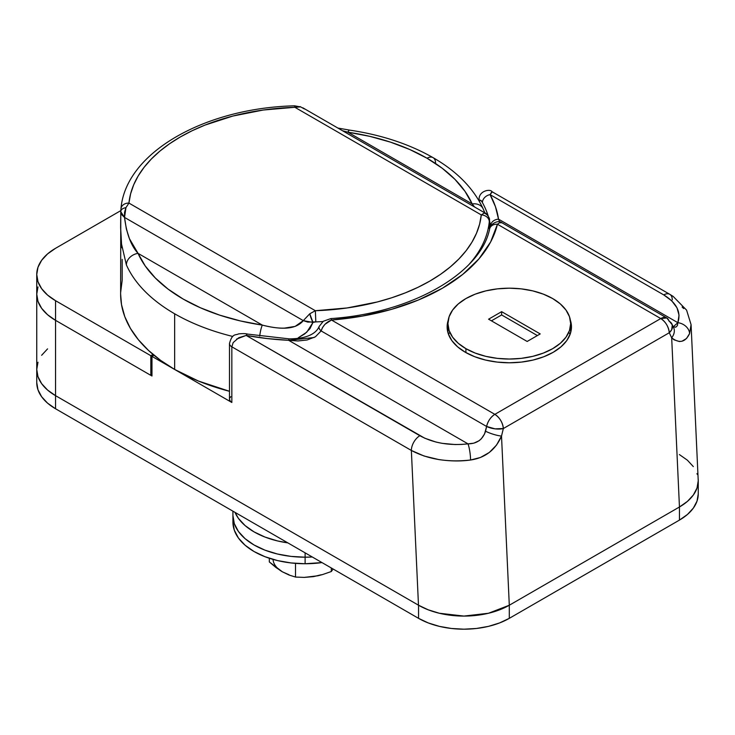 <?xml version="1.0" encoding="UTF-8"?>
<svg xmlns="http://www.w3.org/2000/svg" width="735" height="735" viewBox="0 0 735 735"><rect width="100%" height="100%" fill="white"/><g stroke="black" fill="none" stroke-linecap="round" stroke-linejoin="round"><path stroke-width="1.1" d="M570.268 319.89L571.462 326.891L570.268 333.892L566.731 340.627L560.989 346.828L553.253 352.267L543.836 356.732L533.086 360.049L521.427 362.089L509.3 362.778L497.172 362.089L485.504 360.049L474.764 356.732L465.338 352.267A62.163 35.886 180 0 1 447.137 326.891A62.163 35.886 180 0 1 448.221 320.212M36.75 382.558A64.175 37.044 0 0 0 55.548 408.761L418.546 618.337L55.548 408.761L47.564 403.147L41.638 396.735L37.981 389.789L36.75 382.558L36.75 369.457A64.175 37.044 0 0 0 55.548 395.66A64.175 37.044 180 0 1 36.75 369.457L37.981 362.236L36.75 369.457L37.981 376.688L41.638 383.642L47.564 390.046L55.548 395.66L418.481 605.199L428.22 609.811L439.328 613.247L451.373 615.36L463.904 616.077L476.427 615.37L488.472 613.266L499.57 609.839L509.3 605.236L501.518 436.057L503.346 428.533L669.273 332.744A12.036 6.946 -120 0 0 660.774 318.549L497.42 224.239L490.631 241.971L478.972 258.839L462.738 274.403L442.369 288.249L418.39 300.009L391.443 309.38L362.217 316.114L331.494 320.028L494.848 414.347L660.774 318.549L494.848 414.347A12.036 6.946 60 0 1 503.346 428.533L669.273 332.744L671.68 337.815L679.452 506.994L687.436 501.38L693.362 494.977L697.01 488.022L698.232 480.791L691.075 324.705L689.605 333.552L686.527 338.504L682.016 341.215L679.388 341.527L674.078 339.836L671.68 337.815L679.452 506.994C685.397 503.567 690.036 499.561 693.362 494.977C696.523 490.64 698.149 485.908 698.232 480.791L698.167 478.871M570.378 320.212A62.163 35.886 180 0 1 571.462 326.891A62.163 35.886 180 0 1 533.086 360.049A62.163 35.886 180 0 1 465.338 352.267L457.611 346.828L451.869 340.627L448.332 333.892L447.137 326.891L448.332 319.89M47.564 348.877L41.638 355.281L47.564 348.877M36.75 274.495A64.175 37.044 180 0 1 55.548 248.301L120.825 210.614L55.548 248.301L47.564 253.915L41.638 260.319L37.981 267.264L36.75 274.495L37.981 281.725L41.638 288.671L47.564 295.075L55.548 300.688L150.831 355.703L150.831 375.355L151.97 374.703L150.831 375.355L55.548 320.341L55.548 300.688L150.831 355.703L150.831 375.355L55.548 320.341L47.564 314.727L41.638 308.323L37.981 301.368L36.75 294.147A64.175 37.044 0 0 0 55.548 320.341L55.548 300.688A64.175 37.044 180 0 1 36.75 274.495L36.75 294.147L37.981 286.916L36.75 294.147L36.75 369.457L37.981 376.688L41.638 383.642L47.564 390.046L55.548 395.66L418.481 605.199L428.22 609.811L439.328 613.247L463.904 616.077L488.472 613.266L509.3 605.236L679.452 506.994L509.3 605.236L501.518 436.057L496.502 445.125L489.299 452.475L480.442 457.482L470.575 460.009C460.836 461.396 450.233 461.249 438.758 459.568L424.04 456.003L411.361 450.454L231.837 346.801L231.837 402.477L151.97 356.365L151.97 376.008L55.548 320.341A64.175 37.044 180 0 1 36.75 294.147L37.981 301.368L41.638 308.323L47.564 314.727L55.548 320.341L55.548 395.66L55.548 320.341L151.97 376.008L151.97 356.365L231.837 402.477L230.275 401.2L229.485 399.142M697.258 474.378L696.991 473.551M693.325 466.596L687.381 460.183L679.388 454.561M418.481 605.199L411.361 450.454L418.481 605.199M499.69 221.878L498.523 219.159L677.863 322.693C681.299 312.063 676.595 302.802 663.76 294.91A12.036 6.946 120 0 1 669.778 294.312L491.945 191.651L490.061 194.619L663.76 294.91L490.061 194.619L495.482 206.746L498.523 219.159L677.863 322.693L679.039 315.196L676.972 307.763L671.772 300.854L663.76 294.91A12.036 6.946 -60 0 1 669.778 294.312A12.036 6.946 -60 0 1 672.268 299.816M468.002 443.857L288.662 340.314L267.182 338.559L246.17 335.426L424.775 438.216L435.993 442.057L442.139 443.343L455.02 444.537L461.543 444.436L468.002 443.857L288.662 340.314L297.951 340.966L307.083 339.983L315.379 336.814L321.121 330.925L486.607 426.465L484.558 433.944L481.324 438.795L479.101 440.734L473.799 443.177L468.002 443.857C449.59 445.842 433.54 443.122 419.869 435.717L246.17 335.426L238.783 337.733L233.17 342.583L231.837 346.801L411.361 450.454A12.036 6.946 -60 0 1 419.869 435.717A12.036 6.946 120 0 0 411.361 450.454C428.183 459.375 447.918 462.554 470.575 460.009A12.036 2.104 -97.2 0 0 468.002 443.857A12.036 2.104 82.8 0 1 470.575 460.009C485.219 457.868 495.537 449.884 501.518 436.057A12.036 2.38 -161.7 0 1 485.578 431.234C482.748 439.585 476.886 443.793 468.002 443.857M691.075 324.659L686.591 310.133L673.141 296.398L669.778 294.312M682.117 307.01L683.66 308.571M481.618 201.316L482.417 202.575A186.093 107.439 180 0 1 488.187 215.934A186.093 107.439 180 0 0 482.417 202.575A8.021 6.238 -28.9 0 1 490.061 194.619A8.021 6.238 151.1 0 0 482.417 202.575C481.195 200.131 480.24 199.626 479.551 201.059L480.029 200.076L481.618 201.316M479.082 199.075A8.021 4.63 0 0 0 479.551 201.059L479.551 201.702L479.551 201.059A8.021 4.63 180 0 1 479.055 199.442L479.055 200.82M489.446 220.472A186.093 107.439 180 0 1 490.53 226.095L490.557 226.224M153.955 355.216L151.97 356.365L153.955 355.216M229.706 398.14L230.762 396.698M673.232 326.772L677.863 322.693A12.036 9.592 20.8 0 1 689.605 333.552A12.036 9.592 -159.2 0 0 677.863 322.693L677.385 325.633L675.731 327.204L673.196 326.781M501.518 436.057L503.346 428.533A12.036 4.612 -171.3 0 1 486.607 426.465L485.578 431.234A12.036 2.38 18.3 0 0 501.518 436.057M666.792 317.952L660.774 318.549C665.726 321.912 668.556 326.643 669.273 332.744L671.716 329.657L672.295 324.898L666.792 317.952L501.886 222.742L499.442 222.788L497.42 224.239L660.774 318.549A12.036 6.946 -60 0 1 666.792 317.952A12.036 6.946 -60 0 1 669.015 321.158A12.036 8.085 163.2 0 1 672.314 324.962A12.036 8.085 163.2 0 1 669.273 332.744L671.68 337.815C679.416 343.714 685.387 342.299 689.605 333.552L691.084 324.852M671.68 337.815A12.036 9.096 -35 0 0 673.113 326.652A12.036 9.096 145 0 1 671.68 337.815M486.607 426.465A12.036 6.946 -60 0 1 494.848 414.347L331.494 320.028L325.008 324.264L322.582 327.442L321.121 330.925L486.607 426.465L495.032 428.854L503.346 428.533C502.63 422.441 499.8 417.71 494.848 414.347C490.658 417.067 487.911 421.1 486.607 426.465M231.837 346.801A8.021 4.63 180 0 1 229.485 343.53L229.485 399.197A8.021 4.63 0 0 0 231.837 402.477L231.837 346.801A8.021 4.63 0 0 1 229.513 343.171M236.578 339.092L246.17 335.426A8.021 1.984 -79.6 0 1 247.631 334.094A8.021 1.984 100.4 0 0 246.17 335.426A194.113 112.069 0 0 0 288.662 340.314A8.021 0.551 -87.2 0 1 289.066 338.853A8.021 0.551 92.8 0 0 288.662 340.314L314.093 337.53M321.121 330.925A8.021 4.171 -158.6 0 1 319.165 326.404A8.021 4.171 21.4 0 0 321.121 330.925C322.849 325.743 326.312 322.114 331.494 320.028A8.021 0.891 -94.5 0 0 330.851 318.586A8.021 0.891 85.5 0 1 331.494 320.028A194.113 112.069 0 0 0 497.42 224.239A8.021 6.486 -166.6 0 0 489.639 228.842A8.021 6.486 13.4 0 1 497.42 224.239M489.473 230.156A8.021 6.486 13.4 0 1 489.639 228.842M498.523 219.159A8.021 6.523 171.6 0 0 490.53 226.095A8.021 6.523 -8.4 0 1 498.523 219.159A194.113 112.069 0 0 0 490.061 194.619L492.248 191.945M489.437 220.436A186.093 107.439 180 0 1 490.53 226.095M342.492 130.72L347.903 132.199L472.173 203.944A172.459 99.565 180 0 0 427.053 158.245L442.222 168.251L454.937 179.34L464.979 191.311L472.173 203.944L347.903 132.199L369.788 136.352L390.515 142.149L409.717 149.49L427.053 158.245A12.036 6.946 120 0 1 433.071 157.648C409.257 144.06 381.456 134.882 349.667 130.123A12.036 2.435 98.4 0 0 347.903 132.199A172.459 99.565 180 0 1 427.053 158.245A12.036 6.946 -60 0 1 433.071 157.648A12.036 6.946 -60 0 1 435.561 163.161M120.623 294.064L121.514 304.639L124.794 316.675L130.435 328.416L138.355 339.708L148.461 350.402L160.607 360.361L174.654 369.457A184.494 106.511 0 0 0 229.485 391.296L198.45 381.052L174.654 369.457L174.654 313.79L174.654 369.457A184.494 106.511 0 0 1 120.623 294.147L120.779 211.735L124.537 217.422L303.279 320.625L295.139 326.404L284.417 328.122C278.096 328.315 270.728 327.305 262.312 325.1L240.428 320.947L219.701 315.15L200.499 307.809L183.162 299.053L168.003 289.048L155.287 277.959L145.236 265.987L138.042 253.354L262.312 325.1L138.042 253.354L129.433 238.673L126.356 228.971L124.537 217.422L121.661 214.648L120.788 211.45A8.021 4.189 2.6 0 1 120.788 211.276L120.788 211.45C120.926 209.567 122.644 208.299 125.942 207.637L124.546 212.341L124.537 217.422L303.279 320.625L309.784 313.771L315.352 310.712L128.937 203.09L130.6 193.875L133.697 184.788L138.208 175.904L144.106 167.295L151.327 159.026L159.817 151.171L169.509 143.794L180.323 136.958L192.175 130.72L204.946 125.115L232.876 116.047L263.176 110.039L294.864 107.292L481.278 214.914L479.624 224.129L476.519 233.206L472.008 242.1L466.119 250.708L458.888 258.977L450.399 266.833L440.706 274.201L429.892 281.046L418.05 287.284L405.27 292.879L391.663 297.785L377.349 301.956L347.039 307.965L315.352 310.712L128.937 203.09L125.942 207.637L128.937 203.09A8.021 6.542 -174.2 0 0 120.963 208.786A8.021 6.542 5.8 0 1 128.937 203.09A176.464 101.88 180 0 1 294.864 107.292L481.278 214.914L484.273 213.031L485.679 213.527M126.392 264.903A12.036 9.518 -23.9 0 1 138.042 253.354A12.036 9.518 156.1 0 0 126.392 264.903A184.494 106.511 0 0 0 174.654 313.79A184.494 106.511 0 0 0 232.793 336.465A184.494 106.511 180 0 1 174.654 313.79A184.494 106.511 180 0 1 126.392 264.903L121.174 242.55L120.623 227.106M298.226 337.797L306.743 332.229L312.981 322.417L309.959 328.674L304.777 333.883L298.226 337.797M322.885 321.572A184.494 106.511 180 0 1 315.82 321.884L307.754 322.095L303.279 320.625C294.469 331.421 275.91 328.517 262.312 325.1A172.459 99.565 180 0 1 138.042 253.354C131.032 245.701 126.53 233.721 124.537 217.422L125.942 207.637A8.021 4.189 2.6 0 0 120.788 211.276L120.953 208.832C125.465 152.439 205.093 107.962 294.597 105.822L294.864 107.292L294.588 105.822L300.44 106.897L294.864 107.292L300.44 106.897A8.021 2.086 -71.9 0 0 300.055 106.575L304.4 108.955M489.4 220.757L489.289 221.731A184.494 106.511 180 0 1 469.325 264.085A184.494 106.511 0 0 0 489.289 221.731L489.583 226.352M489.464 227.381L489.427 220.537A8.021 7.837 -169.3 0 0 484.273 213.031C487.571 214.501 489.289 217 489.427 220.537M489.041 226.049L489.602 229.017M120.669 220.298L120.687 219.434M122.185 259.354L122.185 280.311L120.641 292.466M472.173 203.944A12.036 9.518 -23.9 0 1 483.106 208.749A12.036 9.518 156.1 0 0 472.173 203.944L474.571 206.976M489.391 219.618L489.446 220.197C490.364 218.056 485.348 212.25 485.33 213.187L484.273 213.031L481.278 214.914A8.021 6.542 5.8 0 1 489.289 221.731A8.021 6.542 -174.2 0 0 481.278 214.914A176.464 101.88 180 0 1 315.352 310.712L315.82 321.884L315.352 310.712L309.784 313.771A8.021 1.571 69.4 0 0 312.981 322.417L315.82 321.884M347.903 132.199A12.036 2.435 -81.6 0 1 349.658 130.113M120.779 212.011L120.623 227.593L121.753 247.759M259.703 336.06A12.036 2.435 -81.6 0 1 262.312 325.1A12.036 2.435 98.4 0 0 259.703 336.06M120.935 209.365A8.021 6.542 5.8 0 1 120.963 208.786M312.981 322.417L309.784 313.771L303.279 320.625L312.981 322.417M150.831 355.703L153.027 354.445L150.831 355.703M698.25 493.902A64.175 37.044 0 0 1 679.452 520.095L679.452 506.994L509.3 605.236L509.3 618.337L679.452 520.095L509.3 618.337A64.175 37.044 0 0 1 418.546 618.337L418.546 605.236L418.546 618.337L428.275 622.94L439.365 626.367L451.4 628.471L463.923 629.188L476.445 628.471L488.481 626.367L499.57 622.94L509.3 618.337L509.3 605.236A64.175 37.044 180 0 1 418.546 605.236L55.548 395.66L55.548 408.761L55.548 395.66L418.546 605.236L428.275 609.848L439.365 613.266L451.4 615.379L463.923 616.086L476.445 615.379L488.481 613.266L499.57 609.848L509.3 605.236L679.452 506.994L687.436 501.38L693.362 494.977L697.019 488.031L698.25 480.8A64.175 37.044 180 0 1 679.452 506.994L679.452 520.095L687.436 514.482L693.362 508.078L697.019 501.123L698.25 493.902L698.25 480.8A64.175 37.044 180 0 0 698.167 478.88M161.966 470.198L266.75 530.698L161.966 470.198M305.108 557.194A72.195 41.684 0 0 0 312.283 556.983A72.195 41.684 180 0 1 305.108 557.194L312.283 556.983L305.108 557.194L305.108 552.839L305.108 563.745A72.195 41.684 0 0 0 321.985 562.587L305.108 563.745L305.108 557.194A72.195 41.684 180 0 1 232.922 515.511L234.309 523.642L238.416 531.46L245.086 538.672L254.062 544.984L265.004 550.166L277.481 554.015L291.023 556.395L305.108 557.194A72.195 41.684 0 0 1 232.922 515.511L234.309 523.642L238.416 531.46L245.086 538.672L254.062 544.984L265.004 550.166L277.481 554.015L291.023 556.395L305.108 557.194M235.007 512.368L238.416 518.368L245.086 525.571L254.062 531.883L265.004 537.064L277.481 540.923L287.863 542.889A72.195 41.684 180 0 1 235.007 512.368M232.922 522.061L234.309 530.192L238.416 538.011L245.086 545.214L254.062 551.535L265.004 556.717L277.481 560.566L291.023 562.937L305.108 563.745A72.195 41.684 0 0 1 232.922 522.061L232.922 511.165M465.907 348.666A61.363 35.427 180 0 1 447.937 323.611A61.363 35.427 180 0 1 485.817 290.885A61.363 35.427 180 0 1 552.683 298.566A61.363 35.427 180 0 1 570.663 323.611A61.363 35.427 180 0 1 532.783 356.346A61.363 35.427 180 0 1 465.907 348.666L465.907 352.589L465.907 348.666L475.205 353.066L485.817 356.346L497.329 358.358L509.3 359.038L521.271 358.358L532.783 356.346L543.385 353.066L552.683 348.666L560.318 343.3L565.987 337.172L569.478 330.529L570.663 323.611L569.478 316.702L565.987 310.06L560.318 303.932L552.683 298.566L543.385 294.156L532.783 290.885L521.271 288.864L509.3 288.184L497.329 288.864L485.817 290.885L475.205 294.156L465.907 298.566L458.272 303.932L452.604 310.06L449.113 316.702L447.937 323.611L449.113 330.529L452.604 337.172L458.272 343.3L465.907 348.666M527.16 341.463L488.591 319.192L501.637 311.658L540.207 333.929L527.16 341.463L488.591 319.192L501.637 311.658L501.637 314.938L491.43 320.827L501.637 314.938L501.637 311.658L540.207 333.929L527.16 341.463M449.113 333.074L448.626 334.701M569.974 334.701L569.478 333.074M537.377 335.564L501.637 314.938L537.377 335.564M321.149 574.779L313.413 576.635L305.108 577.26M289.066 574.779L282.424 571.839L275.818 567.402L269.322 561.935L269.322 558.26L269.322 561.935L282.424 571.839L289.075 575.036L282.424 571.839A32.083 18.522 0 0 1 273.043 559.409M317.97 575.762L304.373 577.398L295.516 577.058L289.075 575.036L295.516 577.058L295.516 563.368L295.516 577.058L304.373 577.398L313.413 576.635L322.463 574.595L317.97 575.762M331.31 571.527L322.463 574.595L331.31 571.527L331.31 567.971L331.31 571.527L333.12 569.009L331.31 571.527M672.295 324.898L673.085 326.717M229.485 343.53C232.315 332.836 235.788 335.509 238.517 333.901C242.77 333.469 245.802 333.534 247.621 334.094L289.057 338.853C313.119 338.853 318.007 329.28 319.146 326.459L323.29 321.269L330.86 318.586C412.767 313.119 481.26 272.226 489.62 228.934C487.553 227.207 497.016 218.617 501.886 222.742M492.037 191.688C490.282 188.656 478.88 190.696 479.055 199.442M489.602 227.106L489.446 220.197M433.071 157.648C457.096 171.485 473.799 188.564 483.171 208.887L484.889 212.929M485.33 213.187L302.848 107.825M337.898 128.065L349.667 130.123M447.937 323.611L447.937 332.633M570.663 323.611L570.663 332.633"/></g></svg>
